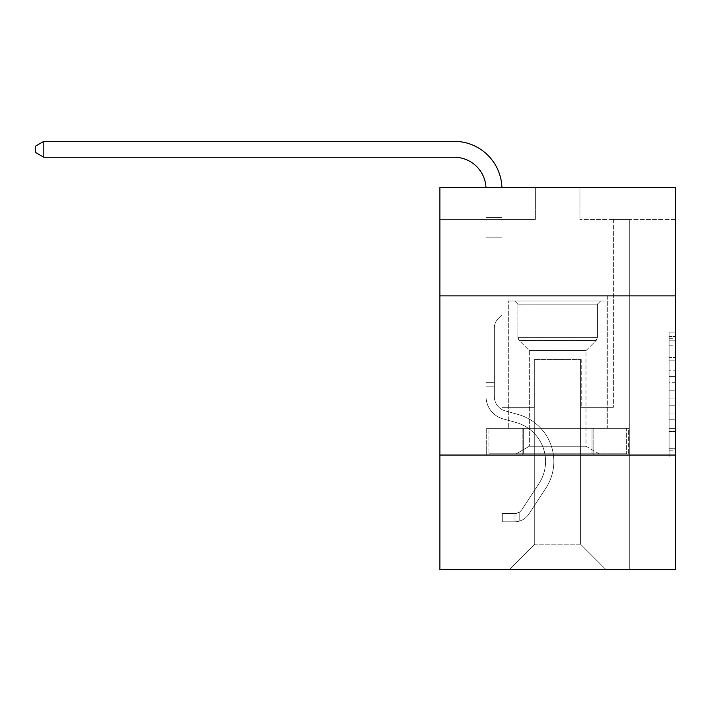<?xml version="1.0" encoding="UTF-8"?>
<svg xmlns="http://www.w3.org/2000/svg" width="711" height="711" viewBox="0 0 711 711"><rect width="100%" height="100%" fill="white"/><g stroke="black" fill="none" stroke-linecap="round" stroke-linejoin="round"><path stroke-width="0.53" stroke-dasharray="3.56 2.67" d="M669.087 370.191L669.087 390.188L675.45 390.188L675.45 450.81L675.45 338.312L675.45 390.188L669.087 390.188L669.087 336.436L669.087 457.057L669.087 332.064L669.087 448.312L675.45 448.312L669.087 448.312L675.45 448.312L669.087 448.312L669.087 428.315L669.087 457.057L675.45 457.057L675.45 332.064L675.45 448.001L675.45 398.933L669.087 398.933L675.45 398.933L675.45 428.315L675.45 340.818L669.087 340.818L675.45 340.818L675.45 457.057L675.45 338.312L675.45 457.057L669.087 457.057L669.087 332.064L675.45 332.064L675.45 338.312L675.45 332.064L675.45 338.312L675.45 332.064L675.45 336.436L675.45 332.064L669.087 332.064L669.087 340.818L675.45 340.818L669.087 340.818L669.087 370.191L675.45 370.191M607.318 295.874L607.318 428.306L507.992 428.306L607.318 428.306L507.992 428.306L607.318 428.306L607.318 295.874L507.992 295.874L507.992 428.306L507.992 295.874L607.318 295.874M675.45 382.687L675.45 376.439L675.45 382.687L669.087 382.687L669.087 357.535L669.087 431.595L669.087 413.002L675.45 413.002L669.087 413.002L669.087 457.057L675.45 457.057L669.087 457.057L675.45 457.057L669.087 457.057L669.087 332.064L675.45 332.064L669.087 332.064L675.45 332.064L669.087 332.064L669.087 382.687L675.45 382.687M675.45 455.049L675.45 569.662L439.869 569.662L439.869 455.049L675.45 455.049L675.45 187.633L579.945 187.633L675.45 187.633L675.45 219.468L675.45 187.633L439.869 187.633L535.374 187.633L439.869 187.633L439.869 219.468L535.374 219.468L439.869 219.468L439.869 187.633L439.869 295.874L675.45 295.874L439.869 295.874L439.869 455.049L675.45 455.049L439.869 455.049M486.031 569.662L629.288 569.662L629.288 219.468L613.371 219.468L629.288 219.468L613.371 219.468L629.288 219.468L613.371 219.468L629.288 219.468L613.371 219.468L629.288 219.468L613.371 219.468L629.288 219.468L613.371 219.468L629.288 219.468L613.371 219.468L629.288 219.468L613.371 219.468L629.288 219.468L613.371 219.468L629.288 219.468L613.371 219.468L629.288 219.468L613.371 219.468L629.288 219.468L613.371 219.468L629.288 219.468L613.371 219.468L629.288 219.468L613.371 219.468L629.288 219.468L613.371 219.468L629.288 219.468L629.288 569.662L629.288 219.468L629.288 569.662L629.288 219.468L629.288 569.662L629.288 219.468L629.288 569.662L629.288 219.468L629.288 569.662L629.288 219.468L629.288 569.662L629.288 219.468L629.288 569.662L629.288 219.468L629.288 569.662L629.288 219.468L629.288 569.662L629.288 219.468L629.288 569.662L629.288 219.468L629.288 569.662L629.288 219.468L629.288 569.662L629.288 219.468L629.288 569.662L629.288 219.468L629.288 569.662L629.288 219.468L629.288 569.662L486.031 569.662L509.263 569.662L486.031 569.662L509.263 569.662L486.031 569.662L509.263 569.662L486.031 569.662L509.263 569.662L486.031 569.662L509.263 569.662L486.031 569.662L509.263 569.662L486.031 569.662L509.263 569.662L486.031 569.662L509.263 569.662L486.031 569.662L509.263 569.662L486.031 569.662L509.263 569.662L486.031 569.662L509.263 569.662L486.031 569.662L509.263 569.662L486.031 569.662L509.263 569.662L486.031 569.662L509.263 569.662L486.031 569.662L486.031 219.468L501.948 219.468L486.031 219.468L501.948 219.468L486.031 219.468L501.948 219.468L486.031 219.468L501.948 219.468L486.031 219.468L501.948 219.468L486.031 219.468L501.948 219.468L486.031 219.468L501.948 219.468L486.031 219.468L501.948 219.468L486.031 219.468L501.948 219.468L486.031 219.468L501.948 219.468L486.031 219.468L501.948 219.468L486.031 219.468L501.948 219.468L486.031 219.468L501.948 219.468L486.031 219.468L501.948 219.468L486.031 219.468L501.948 219.468L486.031 219.468L486.031 569.662M675.45 219.468L579.945 219.468L675.45 219.468M534.734 544.191L534.734 359.544L534.734 544.191L534.734 359.544L580.576 359.544L580.576 544.191L534.734 544.191L509.263 569.662L534.734 544.191L534.734 359.544L534.734 544.191L534.734 359.544L534.103 359.544L534.103 407.296L501.948 407.296L501.948 219.468L501.948 407.296L501.948 219.468L501.948 407.296L501.948 219.468L501.948 407.296L501.948 219.468L501.948 407.296L501.948 219.468L501.948 407.296L501.948 219.468L501.948 407.296L501.948 219.468L501.948 407.296L501.948 219.468L501.948 407.296L501.948 219.468L501.948 407.296L501.948 219.468L501.948 407.296L501.948 219.468L501.948 407.296L501.948 219.468L501.948 407.296L501.948 219.468L501.948 407.296L501.948 219.468L501.948 407.296L501.948 219.468L501.948 407.296L534.103 407.296L501.948 407.296L534.103 407.296L501.948 407.296L534.103 407.296L501.948 407.296L534.103 407.296L501.948 407.296L534.103 407.296L501.948 407.296L534.103 407.296L501.948 407.296L534.103 407.296L501.948 407.296L534.103 407.296L501.948 407.296L534.103 407.296L501.948 407.296L534.103 407.296L501.948 407.296L534.103 407.296L501.948 407.296L534.103 407.296L501.948 407.296L534.103 407.296L501.948 407.296L534.103 407.296L501.948 407.296L534.103 407.296L534.103 359.544L534.103 407.296L534.103 359.544L534.103 407.296L534.103 359.544L534.103 407.296L534.103 359.544L534.103 407.296L534.103 359.544L534.103 407.296L534.103 359.544L534.103 407.296L534.103 359.544L534.103 407.296L534.103 359.544L534.103 407.296L534.103 359.544L534.103 407.296L534.103 359.544L534.103 407.296L534.103 359.544L534.103 407.296L534.103 359.544L534.103 407.296L534.103 359.544L534.103 407.296L534.103 359.544L534.103 407.296L534.103 359.544L534.734 359.544L534.103 359.544L534.734 359.544L534.103 359.544L534.734 359.544L534.103 359.544L534.734 359.544L534.103 359.544L534.734 359.544L534.103 359.544L534.734 359.544L534.103 359.544L534.734 359.544L534.103 359.544L534.734 359.544L534.103 359.544L534.734 359.544L534.103 359.544L534.734 359.544L534.103 359.544L534.734 359.544L534.103 359.544L534.734 359.544L534.103 359.544L534.734 359.544L534.103 359.544L534.734 359.544L534.103 359.544L534.734 359.544L534.734 544.191L509.263 569.662L534.734 544.191L534.734 359.544L534.734 544.191L509.263 569.662L534.734 544.191L534.734 359.544L534.734 544.191L509.263 569.662L534.734 544.191L534.734 359.544L534.734 544.191L509.263 569.662L534.734 544.191L534.734 359.544L534.734 544.191L509.263 569.662L534.734 544.191L534.734 359.544L534.734 544.191L509.263 569.662L534.734 544.191L534.734 359.544L534.734 544.191L509.263 569.662L534.734 544.191L534.734 359.544L534.734 544.191L509.263 569.662L534.734 544.191L534.734 359.544L534.734 544.191L509.263 569.662L534.734 544.191L534.734 359.544L534.734 544.191L509.263 569.662L534.734 544.191L534.734 359.544L534.734 544.191L509.263 569.662L534.734 544.191L534.734 359.544L534.734 544.191L509.263 569.662L534.734 544.191L534.734 359.544L534.734 544.191L509.263 569.662L534.734 544.191L509.263 569.662L534.734 544.191L580.576 544.191L580.576 359.544L580.576 544.191L606.048 569.662L580.576 544.191L580.576 359.544L580.576 544.191L606.048 569.662L580.576 544.191L580.576 359.544L580.576 544.191L606.048 569.662L580.576 544.191L580.576 359.544L580.576 544.191L606.048 569.662L580.576 544.191L580.576 359.544L580.576 544.191L606.048 569.662L580.576 544.191L580.576 359.544L580.576 544.191L606.048 569.662L580.576 544.191L580.576 359.544L580.576 544.191L606.048 569.662L580.576 544.191L580.576 359.544L580.576 544.191L606.048 569.662L580.576 544.191L580.576 359.544L580.576 544.191L606.048 569.662L580.576 544.191L580.576 359.544L580.576 544.191L606.048 569.662L580.576 544.191L580.576 359.544L580.576 544.191L606.048 569.662L580.576 544.191L580.576 359.544L580.576 544.191L606.048 569.662L580.576 544.191L580.576 359.544L580.576 544.191L606.048 569.662L580.576 544.191L580.576 359.544L580.576 544.191L606.048 569.662L580.576 544.191L580.576 359.544L580.576 544.191L606.048 569.662L580.576 544.191L580.576 359.544L534.734 359.544L534.734 544.191L509.263 569.662L534.734 544.191M581.216 359.544L580.576 359.544L581.216 359.544L580.576 359.544L581.216 359.544L580.576 359.544L581.216 359.544L580.576 359.544L581.216 359.544L580.576 359.544L581.216 359.544L580.576 359.544L581.216 359.544L580.576 359.544L581.216 359.544L580.576 359.544L581.216 359.544L580.576 359.544L581.216 359.544L580.576 359.544L581.216 359.544L580.576 359.544L581.216 359.544L580.576 359.544L581.216 359.544L580.576 359.544L581.216 359.544L580.576 359.544L581.216 359.544L580.576 359.544L581.216 359.544L581.216 407.296L581.216 359.544M606.048 569.662L580.576 544.191L606.048 569.662M579.945 219.468L579.945 187.633L579.945 219.468M535.374 219.468L535.374 187.633L535.374 219.468M613.371 219.468L613.371 407.296L581.216 407.296L613.371 407.296L581.216 407.296L613.371 407.296L581.216 407.296L613.371 407.296L581.216 407.296L613.371 407.296L581.216 407.296L613.371 407.296L581.216 407.296L613.371 407.296L581.216 407.296L613.371 407.296L581.216 407.296L613.371 407.296L581.216 407.296L613.371 407.296L581.216 407.296L613.371 407.296L581.216 407.296L613.371 407.296L581.216 407.296L613.371 407.296L581.216 407.296L613.371 407.296L581.216 407.296L613.371 407.296L581.216 407.296L613.371 407.296L613.371 219.468M628.604 455.049L486.706 455.049L628.604 455.049L628.604 428.306L486.706 428.306L593.134 428.306L593.134 455.049L593.134 428.306L522.185 428.306L522.185 455.049L522.185 428.306L486.706 428.306L486.706 455.049L486.706 428.306L628.604 428.306L628.604 455.049M675.45 295.874L439.869 295.874M522.185 428.306L522.185 455.049L522.185 428.306M593.134 428.306L593.134 455.049L593.134 428.306M669.087 390.188L675.45 390.188L669.087 390.188M669.087 336.436L669.087 332.064L669.087 336.436L675.45 336.436L669.087 336.436M669.087 431.284L669.087 405.19L669.087 431.284L675.45 431.284L669.087 431.284M669.087 405.19L669.087 398.933L675.45 398.933L669.087 398.933L669.087 405.19L675.45 405.19L669.087 405.19M669.087 357.535L669.087 340.818L669.087 357.535L675.45 357.535L669.087 357.535M669.087 332.064L675.45 332.064L669.087 332.064L669.087 338.312L669.087 332.064L675.45 332.064M669.087 457.057L675.45 457.057L669.087 457.057L669.087 450.81L669.087 457.057M43.824 157.255L35.55 152.483L35.55 146.119L43.824 141.338L35.55 146.119L43.824 141.338L454.187 141.338A47.753 47.753 0 0 1 501.948 189.09L501.948 217.468L486.031 217.468L486.031 237.163L501.948 237.163L486.031 237.163L486.031 396.48L486.031 237.163L501.948 237.163L486.031 237.163L486.031 396.48L486.031 237.163L501.948 237.163L501.948 217.468L501.948 314.849L498.358 318.43A13.838 13.838 0 0 0 494.305 328.215L494.305 396.48L494.305 328.215A13.838 13.838 0 0 1 498.358 318.43L501.948 314.849L501.948 217.468L501.948 314.849L498.358 318.43A13.838 13.838 0 0 0 494.305 328.215L494.305 396.48L494.305 328.215A13.838 13.838 0 0 1 498.358 318.43L501.948 314.849L501.948 217.468L501.948 314.849L498.358 318.43A13.838 13.838 0 0 0 494.305 328.215L494.305 396.48L494.305 328.215A13.838 13.838 0 0 1 498.358 318.43L501.948 314.849L501.948 217.468L501.948 314.849L498.358 318.43A13.838 13.838 0 0 0 494.305 328.215L494.305 396.48L494.305 328.215A13.838 13.838 0 0 1 498.358 318.43L501.948 314.849L501.948 237.163L501.948 314.849L498.358 318.43A13.838 13.838 0 0 0 494.305 328.215L494.305 396.48L494.305 328.215A13.838 13.838 0 0 1 498.358 318.43L501.948 314.849L501.948 237.163L501.948 314.849L498.358 318.43A13.838 13.838 0 0 0 494.305 328.215L494.305 396.48L494.305 328.215A13.838 13.838 0 0 1 498.358 318.43L501.948 314.849L501.948 237.163L501.948 314.849L498.358 318.43A13.838 13.838 0 0 0 494.305 328.215L494.305 396.48L494.305 328.215A13.838 13.838 0 0 1 498.358 318.43L501.948 314.849L501.948 237.163L501.948 314.849L498.358 318.43A13.838 13.838 0 0 0 494.305 328.215L494.305 396.48L494.305 328.215A13.838 13.838 0 0 1 498.358 318.43L501.948 314.849L501.948 237.163L501.948 314.849L498.358 318.43A13.838 13.838 0 0 0 494.305 328.215L494.305 396.48A14.967 14.967 0 0 0 505.245 410.896A14.967 14.967 0 0 1 494.305 396.48A14.967 14.967 0 0 0 505.245 410.896A14.967 14.967 0 0 1 494.305 396.48L494.305 328.215A13.838 13.838 0 0 1 498.358 318.43L501.948 314.849L501.948 237.163L501.948 314.849L498.358 318.43L501.948 314.849L501.948 237.163L501.948 314.849L501.948 237.163L486.031 237.163L486.031 396.48L486.031 237.163L486.031 396.48L486.031 237.163L486.031 396.48L486.031 237.163L486.031 396.48L486.031 237.163L486.031 396.48L486.031 382.34L494.305 382.34L486.031 382.34L486.031 396.48A23.241 23.241 0 0 0 503.024 418.868A23.241 23.241 0 0 1 486.031 396.48A23.241 23.241 0 0 0 503.024 418.868A23.241 23.241 0 0 1 486.031 396.48L486.031 382.34L486.031 396.48A23.241 23.241 0 0 0 503.024 418.868A23.241 23.241 0 0 1 486.031 396.48L486.031 382.34L494.305 382.34L486.031 382.34L486.031 396.48A23.241 23.241 0 0 0 503.024 418.868A23.241 23.241 0 0 1 486.031 396.48A23.241 23.241 0 0 0 503.024 418.868A23.241 23.241 0 0 1 486.031 396.48L486.031 382.34L486.031 396.48A23.241 23.241 0 0 0 503.024 418.868A23.241 23.241 0 0 1 486.031 396.48L486.031 382.34L494.305 382.34L486.031 382.34L486.031 396.48A23.241 23.241 0 0 0 503.024 418.868A23.241 23.241 0 0 1 486.031 396.48A23.241 23.241 0 0 0 503.024 418.868A23.241 23.241 0 0 1 486.031 396.48L486.031 382.34L486.031 396.48A23.241 23.241 0 0 0 503.024 418.868A23.241 23.241 0 0 1 486.031 396.48L486.031 382.34L494.305 382.34L486.031 382.34L486.031 396.48A23.241 23.241 0 0 0 503.024 418.868A23.241 23.241 0 0 1 486.031 396.48A23.241 23.241 0 0 0 503.024 418.868A23.241 23.241 0 0 1 486.031 396.48L486.031 382.34L486.031 396.48A23.241 23.241 0 0 0 503.024 418.868A23.241 23.241 0 0 1 486.031 396.48L486.031 382.34L494.305 382.34L486.031 382.34L486.031 396.48A23.241 23.241 0 0 0 503.024 418.868A23.241 23.241 0 0 1 486.031 396.48A23.241 23.241 0 0 0 503.024 418.868A23.241 23.241 0 0 1 486.031 396.48L486.031 382.34L486.031 396.48A23.241 23.241 0 0 0 503.024 418.868A23.241 23.241 0 0 1 486.031 396.48A23.241 23.241 0 0 0 503.024 418.868L515.982 422.476L503.024 418.868A23.241 23.241 0 0 1 486.031 396.48L486.031 382.34L494.305 382.34L486.031 382.34L486.031 396.48A23.241 23.241 0 0 0 503.024 418.868L515.982 422.476L503.024 418.868A23.241 23.241 0 0 1 486.031 396.48A23.241 23.241 0 0 0 503.024 418.868L515.982 422.476L503.024 418.868A23.241 23.241 0 0 1 486.031 396.48A23.241 23.241 0 0 0 503.024 418.868L515.982 422.476L503.024 418.868A23.241 23.241 0 0 1 486.031 396.48L486.031 382.34L486.031 396.48A23.241 23.241 0 0 0 503.024 418.868L515.982 422.476L503.024 418.868A23.241 23.241 0 0 1 486.031 396.48A23.241 23.241 0 0 0 503.024 418.868L515.982 422.476L503.024 418.868A23.241 23.241 0 0 1 486.031 396.48A23.241 23.241 0 0 0 503.024 418.868L515.982 422.476L503.024 418.868A23.241 23.241 0 0 1 486.031 396.48L486.031 382.34L494.305 382.34L494.305 396.48A14.967 14.967 0 0 0 505.245 410.896A14.967 14.967 0 0 1 494.305 396.48L494.305 382.34L494.305 396.48A14.967 14.967 0 0 0 505.245 410.896A14.967 14.967 0 0 1 494.305 396.48A14.967 14.967 0 0 0 505.245 410.896A14.967 14.967 0 0 1 494.305 396.48L494.305 382.34L494.305 396.48A14.967 14.967 0 0 0 505.245 410.896A14.967 14.967 0 0 1 494.305 396.48L494.305 382.34L494.305 396.48A14.967 14.967 0 0 0 505.245 410.896A14.967 14.967 0 0 1 494.305 396.48A14.967 14.967 0 0 0 505.245 410.896A14.967 14.967 0 0 1 494.305 396.48L494.305 382.34L494.305 396.48A14.967 14.967 0 0 0 505.245 410.896A14.967 14.967 0 0 1 494.305 396.48L494.305 382.34L494.305 396.48A14.967 14.967 0 0 0 505.245 410.896A14.967 14.967 0 0 1 494.305 396.48A14.967 14.967 0 0 0 505.245 410.896A14.967 14.967 0 0 1 494.305 396.48L494.305 382.34L494.305 396.48A14.967 14.967 0 0 0 505.245 410.896A14.967 14.967 0 0 1 494.305 396.48L494.305 382.34L494.305 396.48A14.967 14.967 0 0 0 505.245 410.896A14.967 14.967 0 0 1 494.305 396.48A14.967 14.967 0 0 0 505.245 410.896A14.967 14.967 0 0 1 494.305 396.48L494.305 382.34L494.305 396.48A14.967 14.967 0 0 0 505.245 410.896A14.967 14.967 0 0 1 494.305 396.48A14.967 14.967 0 0 0 505.245 410.896L518.203 414.504L505.245 410.896A14.967 14.967 0 0 1 494.305 396.48L494.305 382.34L494.305 396.48A14.967 14.967 0 0 0 505.245 410.896L518.203 414.504L505.245 410.896A14.967 14.967 0 0 1 494.305 396.48A14.967 14.967 0 0 0 505.245 410.896L518.203 414.504L505.245 410.896A14.967 14.967 0 0 1 494.305 396.48A14.967 14.967 0 0 0 505.245 410.896L518.203 414.504L505.245 410.896A14.967 14.967 0 0 1 494.305 396.48L494.305 382.34L494.305 396.48A14.967 14.967 0 0 0 505.245 410.896L518.203 414.504L505.245 410.896A14.967 14.967 0 0 1 494.305 396.48A14.967 14.967 0 0 0 505.245 410.896L518.203 414.504L505.245 410.896A14.967 14.967 0 0 1 494.305 396.48A14.967 14.967 0 0 0 505.245 410.896L518.203 414.504L505.245 410.896A14.967 14.967 0 0 1 494.305 396.48L494.305 382.34L494.305 396.48A14.967 14.967 0 0 0 505.245 410.896L518.203 414.504L505.245 410.896A14.967 14.967 0 0 1 494.305 396.48A14.967 14.967 0 0 0 505.245 410.896L518.203 414.504L505.245 410.896A14.967 14.967 0 0 1 494.305 396.48A14.967 14.967 0 0 0 505.245 410.896L518.203 414.504A48.712 48.712 0 0 1 545.852 488.146A48.712 48.712 0 0 0 518.203 414.504L505.245 410.896A14.967 14.967 0 0 1 494.305 396.48L494.305 382.34L494.305 396.48A14.967 14.967 0 0 0 505.245 410.896L518.203 414.504A48.712 48.712 0 0 1 545.852 488.146A48.712 48.712 0 0 0 518.203 414.504A48.712 48.712 0 0 1 545.852 488.146A48.712 48.712 0 0 0 518.203 414.504L505.245 410.896L518.203 414.504A48.712 48.712 0 0 1 545.852 488.146A48.712 48.712 0 0 0 518.203 414.504L505.245 410.896L518.203 414.504A48.712 48.712 0 0 1 545.852 488.146A48.712 48.712 0 0 0 518.203 414.504A48.712 48.712 0 0 1 545.852 488.146A48.712 48.712 0 0 0 518.203 414.504L505.245 410.896A14.967 14.967 0 0 1 494.305 396.48A14.967 14.967 0 0 0 505.245 410.896L518.203 414.504A48.712 48.712 0 0 1 545.852 488.146A48.712 48.712 0 0 0 518.203 414.504L505.245 410.896L518.203 414.504A48.712 48.712 0 0 1 545.852 488.146A48.712 48.712 0 0 0 518.203 414.504A48.712 48.712 0 0 1 545.852 488.146A48.712 48.712 0 0 0 518.203 414.504L505.245 410.896L518.203 414.504A48.712 48.712 0 0 1 545.852 488.146A48.712 48.712 0 0 0 518.203 414.504L505.245 410.896A14.967 14.967 0 0 1 494.305 396.48A14.967 14.967 0 0 0 505.245 410.896L518.203 414.504A48.712 48.712 0 0 1 545.852 488.146A48.712 48.712 0 0 0 518.203 414.504A48.712 48.712 0 0 1 545.852 488.146A48.712 48.712 0 0 0 518.203 414.504L505.245 410.896L518.203 414.504A48.712 48.712 0 0 1 545.852 488.146A48.712 48.712 0 0 0 518.203 414.504L505.245 410.896L518.203 414.504A48.712 48.712 0 0 1 545.852 488.146A48.712 48.712 0 0 0 518.203 414.504A48.712 48.712 0 0 1 545.852 488.146A48.712 48.712 0 0 0 518.203 414.504L505.245 410.896A14.967 14.967 0 0 1 494.305 396.48L494.305 382.34L494.305 396.48A14.967 14.967 0 0 0 505.245 410.896L518.203 414.504A48.712 48.712 0 0 1 545.852 488.146L528.788 514.16L545.852 488.146A48.712 48.712 0 0 0 518.203 414.504A48.712 48.712 0 0 1 545.852 488.146L528.788 514.16L545.852 488.146A48.712 48.712 0 0 0 518.203 414.504A48.712 48.712 0 0 1 545.852 488.146L528.788 514.16L545.852 488.146A48.712 48.712 0 0 0 518.203 414.504L505.245 410.896L518.203 414.504A48.712 48.712 0 0 1 545.852 488.146L528.788 514.16L545.852 488.146A48.712 48.712 0 0 0 518.203 414.504A48.712 48.712 0 0 1 545.852 488.146L528.788 514.16L545.852 488.146A48.712 48.712 0 0 0 518.203 414.504A48.712 48.712 0 0 1 545.852 488.146L528.788 514.16L545.852 488.146A48.712 48.712 0 0 0 518.203 414.504L505.245 410.896L518.203 414.504A48.712 48.712 0 0 1 545.852 488.146L528.788 514.16L545.852 488.146A48.712 48.712 0 0 0 518.203 414.504A48.712 48.712 0 0 1 545.852 488.146L528.788 514.16L545.852 488.146A48.712 48.712 0 0 0 518.203 414.504A48.712 48.712 0 0 1 545.852 488.146L528.788 514.16L545.852 488.146A48.712 48.712 0 0 0 518.203 414.504L505.245 410.896A14.967 14.967 0 0 1 494.305 396.48A14.967 14.967 0 0 0 505.245 410.896L518.203 414.504A48.712 48.712 0 0 1 545.852 488.146L528.788 514.16A16.877 16.877 0 0 1 519.777 520.994C514.871 522.034 514.871 522.034 519.777 520.994C514.871 522.034 514.871 522.034 519.777 520.994A16.877 16.877 0 0 0 528.788 514.16L545.852 488.146L528.788 514.16A16.877 16.877 0 0 1 514.995 521.776A16.877 16.877 0 0 0 528.788 514.16A16.877 16.877 0 0 1 519.777 520.994C514.871 522.034 514.871 522.034 519.777 520.994C514.871 522.034 514.871 522.034 519.777 520.994A16.877 16.877 0 0 0 528.788 514.16L545.852 488.146A48.712 48.712 0 0 0 518.203 414.504A48.712 48.712 0 0 1 545.852 488.146L528.788 514.16A16.877 16.877 0 0 1 514.995 521.776A16.877 16.877 0 0 0 528.788 514.16A16.877 16.877 0 0 1 519.777 520.994C514.871 522.034 514.871 522.034 519.777 520.994C514.871 522.034 514.871 522.034 519.777 520.994A16.877 16.877 0 0 0 528.788 514.16L545.852 488.146L528.788 514.16A16.877 16.877 0 0 1 514.995 521.776A16.877 16.877 0 0 0 528.788 514.16A16.877 16.877 0 0 1 519.777 520.994C514.871 522.034 514.871 522.034 519.777 520.994C514.871 522.034 514.871 522.034 519.777 520.994A16.877 16.877 0 0 0 528.788 514.16L545.852 488.146L528.788 514.16A16.877 16.877 0 0 1 514.995 521.776A16.877 16.877 0 0 0 528.788 514.16A16.877 16.877 0 0 1 519.777 520.994C514.871 522.034 514.871 522.034 519.777 520.994C514.871 522.034 514.871 522.034 519.777 520.994A16.877 16.877 0 0 0 528.788 514.16L545.852 488.146A48.712 48.712 0 0 0 518.203 414.504A48.712 48.712 0 0 1 545.852 488.146L528.788 514.16A16.877 16.877 0 0 1 514.995 521.776A16.877 16.877 0 0 0 528.788 514.16A16.877 16.877 0 0 1 519.777 520.994C514.871 522.034 514.871 522.034 519.777 520.994C514.871 522.034 514.871 522.034 519.777 520.994A16.877 16.877 0 0 0 528.788 514.16L545.852 488.146L528.788 514.16A16.877 16.877 0 0 1 514.995 521.776A16.877 16.877 0 0 0 528.788 514.16A16.877 16.877 0 0 1 519.777 520.994C514.871 522.034 514.871 522.034 519.777 520.994C514.871 522.034 514.871 522.034 519.777 520.994A16.877 16.877 0 0 0 528.788 514.16L545.852 488.146L528.788 514.16A16.877 16.877 0 0 1 514.995 521.776A16.877 16.877 0 0 0 528.788 514.16A16.877 16.877 0 0 1 519.777 520.994C514.871 522.034 514.871 522.034 519.777 520.994C514.871 522.034 514.871 522.034 519.777 520.994A16.877 16.877 0 0 0 528.788 514.16L545.852 488.146A48.712 48.712 0 0 0 518.203 414.504L505.245 410.896L518.203 414.504A48.712 48.712 0 0 1 545.852 488.146L528.788 514.16A16.877 16.877 0 0 1 514.995 521.776A16.877 16.877 0 0 0 528.788 514.16A16.877 16.877 0 0 1 519.777 520.994C514.871 522.034 514.871 522.034 519.777 520.994C514.871 522.034 514.871 522.034 519.777 520.994A16.877 16.877 0 0 0 528.788 514.16L545.852 488.146L528.788 514.16A16.877 16.877 0 0 1 514.995 521.776A16.877 16.877 0 0 0 528.788 514.16A16.877 16.877 0 0 1 519.777 520.994C514.871 522.034 514.871 522.034 519.777 520.994C514.871 522.034 514.871 522.034 519.777 520.994A16.877 16.877 0 0 0 528.788 514.16L545.852 488.146L528.788 514.16A16.877 16.877 0 0 1 514.995 521.776A16.877 16.877 0 0 0 528.788 514.16A16.877 16.877 0 0 1 519.777 520.994C514.871 522.034 514.871 522.034 519.777 520.994C514.871 522.034 514.871 522.034 519.777 520.994A16.877 16.877 0 0 0 528.788 514.16L545.852 488.146A48.712 48.712 0 0 0 518.203 414.504A48.712 48.712 0 0 1 545.852 488.146L528.788 514.16A16.877 16.877 0 0 1 514.995 521.776A16.877 16.877 0 0 0 528.788 514.16A16.877 16.877 0 0 1 519.777 520.994C514.871 522.034 514.871 522.034 519.777 520.994C514.871 522.034 514.871 522.034 519.777 520.994A16.877 16.877 0 0 0 528.788 514.16L545.852 488.146L528.788 514.16A16.877 16.877 0 0 1 514.995 521.776A16.877 16.877 0 0 0 528.788 514.16A16.877 16.877 0 0 1 519.777 520.994C514.871 522.034 514.871 522.034 519.777 520.994C514.871 522.034 514.871 522.034 519.777 520.994A16.877 16.877 0 0 0 528.788 514.16L545.852 488.146L528.788 514.16A16.877 16.877 0 0 1 514.995 521.776A16.877 16.877 0 0 0 528.788 514.16A16.877 16.877 0 0 1 519.777 520.994C514.871 522.034 514.871 522.034 519.777 520.994C514.871 522.034 514.871 522.034 519.777 520.994A16.877 16.877 0 0 0 528.788 514.16L545.852 488.146A48.712 48.712 0 0 0 518.203 414.504A48.712 48.712 0 0 1 545.852 488.146L528.788 514.16A16.877 16.877 0 0 1 514.995 521.776A16.877 16.877 0 0 0 528.788 514.16A16.877 16.877 0 0 1 519.777 520.994C514.871 522.034 514.871 522.034 519.777 520.994C514.871 522.034 514.871 522.034 519.777 520.994A16.877 16.877 0 0 0 528.788 514.16L545.852 488.146L528.788 514.16A16.877 16.877 0 0 1 514.995 521.776L502.259 521.776L514.995 521.776A16.877 16.877 0 0 0 528.788 514.16L545.852 488.146A48.712 48.712 0 0 0 518.203 414.504L505.245 410.896A14.967 14.967 0 0 1 494.305 396.48L494.305 382.34L494.305 386.162L494.305 382.34L486.031 382.34L486.031 396.48A23.241 23.241 0 0 0 503.024 418.868L515.982 422.476L503.024 418.868A23.241 23.241 0 0 1 486.031 396.48A23.241 23.241 0 0 0 503.024 418.868L515.982 422.476L503.024 418.868A23.241 23.241 0 0 1 486.031 396.48A23.241 23.241 0 0 0 503.024 418.868L515.982 422.476A40.429 40.429 0 0 1 538.938 483.604A40.429 40.429 0 0 0 515.982 422.476A40.429 40.429 0 0 1 538.938 483.604A40.429 40.429 0 0 0 515.982 422.476L503.024 418.868A23.241 23.241 0 0 1 486.031 396.48L486.031 386.162L486.031 396.48A23.241 23.241 0 0 0 503.024 418.868L515.982 422.476A40.429 40.429 0 0 1 538.938 483.604A40.429 40.429 0 0 0 515.982 422.476L503.024 418.868L515.982 422.476A40.429 40.429 0 0 1 538.938 483.604A40.429 40.429 0 0 0 515.982 422.476A40.429 40.429 0 0 1 538.938 483.604A40.429 40.429 0 0 0 515.982 422.476L503.024 418.868L515.982 422.476A40.429 40.429 0 0 1 538.938 483.604A40.429 40.429 0 0 0 515.982 422.476L503.024 418.868A23.241 23.241 0 0 1 486.031 396.48A23.241 23.241 0 0 0 503.024 418.868L515.982 422.476A40.429 40.429 0 0 1 538.938 483.604A40.429 40.429 0 0 0 515.982 422.476A40.429 40.429 0 0 1 538.938 483.604A40.429 40.429 0 0 0 515.982 422.476L503.024 418.868L515.982 422.476A40.429 40.429 0 0 1 538.938 483.604A40.429 40.429 0 0 0 515.982 422.476L503.024 418.868L515.982 422.476A40.429 40.429 0 0 1 538.938 483.604A40.429 40.429 0 0 0 515.982 422.476A40.429 40.429 0 0 1 538.938 483.604A40.429 40.429 0 0 0 515.982 422.476L503.024 418.868A23.241 23.241 0 0 1 486.031 396.48A23.241 23.241 0 0 0 503.024 418.868L515.982 422.476A40.429 40.429 0 0 1 538.938 483.604A40.429 40.429 0 0 0 515.982 422.476L503.024 418.868L515.982 422.476A40.429 40.429 0 0 1 538.938 483.604A40.429 40.429 0 0 0 515.982 422.476A40.429 40.429 0 0 1 538.938 483.604A40.429 40.429 0 0 0 515.982 422.476L503.024 418.868L515.982 422.476A40.429 40.429 0 0 1 538.938 483.604A40.429 40.429 0 0 0 515.982 422.476A40.429 40.429 0 0 1 538.938 483.604L521.865 509.618L538.938 483.604A40.429 40.429 0 0 0 515.982 422.476L503.024 418.868A23.241 23.241 0 0 1 486.031 396.48A23.241 23.241 0 0 0 503.024 418.868L515.982 422.476A40.429 40.429 0 0 1 538.938 483.604L521.865 509.618L538.938 483.604A40.429 40.429 0 0 0 515.982 422.476A40.429 40.429 0 0 1 538.938 483.604L521.865 509.618L538.938 483.604A40.429 40.429 0 0 0 515.982 422.476A40.429 40.429 0 0 1 538.938 483.604L521.865 509.618L538.938 483.604A40.429 40.429 0 0 0 515.982 422.476L503.024 418.868L515.982 422.476A40.429 40.429 0 0 1 538.938 483.604L521.865 509.618L538.938 483.604A40.429 40.429 0 0 0 515.982 422.476A40.429 40.429 0 0 1 538.938 483.604L521.865 509.618L538.938 483.604A40.429 40.429 0 0 0 515.982 422.476A40.429 40.429 0 0 1 538.938 483.604L521.865 509.618L538.938 483.604A40.429 40.429 0 0 0 515.982 422.476L503.024 418.868L515.982 422.476A40.429 40.429 0 0 1 538.938 483.604L521.865 509.618L538.938 483.604A40.429 40.429 0 0 0 515.982 422.476A40.429 40.429 0 0 1 538.938 483.604L521.865 509.618L538.938 483.604A40.429 40.429 0 0 0 515.982 422.476A40.429 40.429 0 0 1 538.938 483.604L521.865 509.618A8.594 8.594 0 0 1 519.777 511.831C514.951 514.044 514.951 514.044 519.777 511.831C514.951 514.044 514.951 514.044 519.777 511.831A8.594 8.594 0 0 0 521.865 509.618L538.938 483.604L521.865 509.618A8.594 8.594 0 0 1 514.995 513.493A8.594 8.594 0 0 0 521.865 509.618A8.594 8.594 0 0 1 519.777 511.831C514.951 514.044 514.951 514.044 519.777 511.831C514.951 514.044 514.951 514.044 519.777 511.831A8.594 8.594 0 0 0 521.865 509.618L538.938 483.604A40.429 40.429 0 0 0 515.982 422.476L503.024 418.868A23.241 23.241 0 0 1 486.031 396.48A23.241 23.241 0 0 0 503.024 418.868L515.982 422.476A40.429 40.429 0 0 1 538.938 483.604L521.865 509.618A8.594 8.594 0 0 1 514.995 513.493A8.594 8.594 0 0 0 521.865 509.618A8.594 8.594 0 0 1 519.777 511.831C514.951 514.044 514.951 514.044 519.777 511.831C514.951 514.044 514.951 514.044 519.777 511.831A8.594 8.594 0 0 0 521.865 509.618L538.938 483.604L521.865 509.618A8.594 8.594 0 0 1 514.995 513.493A8.594 8.594 0 0 0 521.865 509.618A8.594 8.594 0 0 1 519.777 511.831C514.951 514.044 514.951 514.044 519.777 511.831C514.951 514.044 514.951 514.044 519.777 511.831A8.594 8.594 0 0 0 521.865 509.618L538.938 483.604L521.865 509.618A8.594 8.594 0 0 1 514.995 513.493A8.594 8.594 0 0 0 521.865 509.618A8.594 8.594 0 0 1 519.777 511.831C514.951 514.044 514.951 514.044 519.777 511.831C514.951 514.044 514.951 514.044 519.777 511.831A8.594 8.594 0 0 0 521.865 509.618L538.938 483.604A40.429 40.429 0 0 0 515.982 422.476A40.429 40.429 0 0 1 538.938 483.604L521.865 509.618A8.594 8.594 0 0 1 514.995 513.493A8.594 8.594 0 0 0 521.865 509.618A8.594 8.594 0 0 1 519.777 511.831C514.951 514.044 514.951 514.044 519.777 511.831C514.951 514.044 514.951 514.044 519.777 511.831A8.594 8.594 0 0 0 521.865 509.618L538.938 483.604L521.865 509.618A8.594 8.594 0 0 1 514.995 513.493A8.594 8.594 0 0 0 521.865 509.618A8.594 8.594 0 0 1 519.777 511.831C514.951 514.044 514.951 514.044 519.777 511.831C514.951 514.044 514.951 514.044 519.777 511.831A8.594 8.594 0 0 0 521.865 509.618L538.938 483.604L521.865 509.618A8.594 8.594 0 0 1 514.995 513.493A8.594 8.594 0 0 0 521.865 509.618A8.594 8.594 0 0 1 519.777 511.831C514.951 514.044 514.951 514.044 519.777 511.831C514.951 514.044 514.951 514.044 519.777 511.831A8.594 8.594 0 0 0 521.865 509.618L538.938 483.604A40.429 40.429 0 0 0 515.982 422.476A40.429 40.429 0 0 1 538.938 483.604L521.865 509.618A8.594 8.594 0 0 1 514.995 513.493A8.594 8.594 0 0 0 521.865 509.618A8.594 8.594 0 0 1 519.777 511.831C514.951 514.044 514.951 514.044 519.777 511.831C514.951 514.044 514.951 514.044 519.777 511.831A8.594 8.594 0 0 0 521.865 509.618L538.938 483.604L521.865 509.618A8.594 8.594 0 0 1 514.995 513.493A8.594 8.594 0 0 0 521.865 509.618A8.594 8.594 0 0 1 519.777 511.831C514.951 514.044 514.951 514.044 519.777 511.831C514.951 514.044 514.951 514.044 519.777 511.831A8.594 8.594 0 0 0 521.865 509.618L538.938 483.604L521.865 509.618A8.594 8.594 0 0 1 514.995 513.493A8.594 8.594 0 0 0 521.865 509.618A8.594 8.594 0 0 1 519.777 511.831C514.951 514.044 514.951 514.044 519.777 511.831C514.951 514.044 514.951 514.044 519.777 511.831A8.594 8.594 0 0 0 521.865 509.618L538.938 483.604A40.429 40.429 0 0 0 515.982 422.476L503.024 418.868L515.982 422.476A40.429 40.429 0 0 1 538.938 483.604L521.865 509.618A8.594 8.594 0 0 1 514.995 513.493A8.594 8.594 0 0 0 521.865 509.618A8.594 8.594 0 0 1 519.777 511.831C514.951 514.044 514.951 514.044 519.777 511.831C514.951 514.044 514.951 514.044 519.777 511.831A8.594 8.594 0 0 0 521.865 509.618L538.938 483.604L521.865 509.618A8.594 8.594 0 0 1 514.995 513.493A8.594 8.594 0 0 0 521.865 509.618A8.594 8.594 0 0 1 519.777 511.831C514.951 514.044 514.951 514.044 519.777 511.831C514.951 514.044 514.951 514.044 519.777 511.831A8.594 8.594 0 0 0 521.865 509.618L538.938 483.604L521.865 509.618A8.594 8.594 0 0 1 514.995 513.493A8.594 8.594 0 0 0 521.865 509.618A8.594 8.594 0 0 1 519.777 511.831C514.951 514.044 514.951 514.044 519.777 511.831C514.951 514.044 514.951 514.044 519.777 511.831A8.594 8.594 0 0 0 521.865 509.618L538.938 483.604A40.429 40.429 0 0 0 515.982 422.476A40.429 40.429 0 0 1 538.938 483.604L521.865 509.618A8.594 8.594 0 0 1 514.995 513.493A8.594 8.594 0 0 0 521.865 509.618A8.594 8.594 0 0 1 519.777 511.831A8.594 8.594 0 0 0 521.865 509.618L538.938 483.604L521.865 509.618A8.594 8.594 0 0 1 514.995 513.493L502.259 513.502L502.259 521.776L502.259 513.502L514.995 513.493L514.995 521.776L502.259 521.776L514.995 521.776L514.995 513.493L502.259 513.502L502.259 521.776L502.259 513.502L514.995 513.493L514.995 521.776L502.259 521.776L514.995 521.776L514.995 513.493L502.259 513.502L502.259 521.776L502.259 513.502L514.995 513.493L514.995 521.776L502.259 521.776L514.995 521.776L514.995 513.493L502.259 513.502L502.259 521.776L502.259 513.502L514.995 513.493L514.995 521.776L502.259 521.776L514.995 521.776L514.995 513.493L502.259 513.502L502.259 521.776L502.259 513.502L514.995 513.493L514.995 521.776L502.259 521.776L514.995 521.776L514.995 513.493L502.259 513.502L502.259 521.776L502.259 513.502L514.995 513.493L514.995 521.776L502.259 521.776L514.995 521.776L514.995 513.493L502.259 513.502L502.259 521.776L502.259 513.502L514.995 513.493L514.995 521.776L502.259 521.776L514.995 521.776L514.995 513.493L502.259 513.502L502.259 521.776L502.259 513.502L514.995 513.493L514.995 521.776L502.259 521.776L514.995 521.776L514.995 513.493L502.259 513.502L502.259 521.776L502.259 513.502L514.995 513.493L514.995 521.776L502.259 521.776L514.995 521.776L514.995 513.493L502.259 513.502L502.259 521.776L502.259 513.502L514.995 513.493L514.995 521.776L502.259 521.776L514.995 521.776L514.995 513.493L502.259 513.502L502.259 521.776L502.259 513.502L514.995 513.493L514.995 521.776L502.259 521.776L514.995 521.776L514.995 513.493L502.259 513.502L502.259 521.776L502.259 513.502L514.995 513.493L514.995 521.776L502.259 521.776L514.995 521.776L514.995 513.493L502.259 513.502L502.259 521.776L502.259 513.502L514.995 513.493L514.995 521.776L502.259 521.776L514.995 521.776L514.995 513.493L502.259 513.502L502.259 521.776L502.259 513.502L514.995 513.493L514.995 521.776L502.259 521.776L514.995 521.776L514.995 513.493L502.259 513.502L514.995 513.493L514.995 521.776L514.995 513.493A8.594 8.594 0 0 0 521.865 509.618L538.938 483.604A40.429 40.429 0 0 0 515.982 422.476L503.024 418.868A23.241 23.241 0 0 1 486.031 396.48L486.031 189.09A31.835 31.835 0 0 0 454.187 157.255L43.824 157.255L43.824 141.338L454.187 141.338A47.753 47.753 0 0 1 501.948 189.09L501.948 237.163L486.031 237.163L486.031 189.09A31.835 31.835 0 0 0 485.995 187.633A31.835 31.835 0 0 1 486.031 189.09A31.835 31.835 0 0 0 454.187 157.255L43.824 157.255L35.55 152.483L35.55 146.119L35.55 152.483L43.824 157.255L43.824 141.338L43.824 157.255L35.55 152.483L35.55 146.119L43.824 141.338L35.55 146.119L35.55 152.483L43.824 157.255L43.824 141.338L454.187 141.338A47.753 47.753 0 0 1 501.948 189.09L501.948 217.468L486.031 217.468L486.031 237.163L486.031 217.468L501.948 217.468L501.948 314.849L498.358 318.43A13.838 13.838 0 0 0 494.305 328.215A13.838 13.838 0 0 1 498.358 318.43L501.948 314.849L501.948 237.163L486.031 237.163L486.031 189.09A31.835 31.835 0 0 0 454.187 157.255L43.824 157.255L35.55 152.483L35.55 146.119L43.824 141.338L43.824 157.255L43.824 141.338L35.55 146.119L35.55 152.483L43.824 157.255L35.55 152.483L35.55 146.119L43.824 141.338L454.187 141.338A47.753 47.753 0 0 1 501.948 189.09L501.948 217.468L486.031 217.468L486.031 189.09A31.835 31.835 0 0 0 485.995 187.633A31.835 31.835 0 0 1 486.031 189.09A31.835 31.835 0 0 0 454.187 157.255L43.824 157.255L43.824 141.338L43.824 157.255L35.55 152.483L43.824 157.255L43.824 141.338L35.55 146.119L35.55 152.483L35.55 146.119L43.824 141.338L454.187 141.338A47.753 47.753 0 0 1 501.948 189.09L501.948 237.163L501.948 217.468L486.031 217.468L486.031 237.163L486.031 217.468L501.948 217.468L501.948 237.163L486.031 237.163L486.031 189.09A31.835 31.835 0 0 0 454.187 157.255L43.824 157.255L35.55 152.483L43.824 157.255L43.824 141.338L43.824 157.255L35.55 152.483L35.55 146.119L35.55 152.483L43.824 157.255L43.824 141.338L35.55 146.119L43.824 141.338L454.187 141.338A47.753 47.753 0 0 1 501.948 189.09L501.948 217.468L486.031 217.468L486.031 189.09A31.835 31.835 0 0 0 485.995 187.633A31.835 31.835 0 0 1 486.031 189.09A31.835 31.835 0 0 0 454.187 157.255L43.824 157.255L35.55 152.483L35.55 146.119L35.55 152.483L43.824 157.255L43.824 141.338L43.824 157.255L35.55 152.483L35.55 146.119L43.824 141.338L35.55 146.119L35.55 152.483L43.824 157.255L43.824 141.338L454.187 141.338A47.753 47.753 0 0 1 501.948 189.09L501.948 314.849L498.358 318.43A13.838 13.838 0 0 0 494.305 328.215A13.838 13.838 0 0 1 498.358 318.43L501.948 314.849L501.948 237.163L486.031 237.163L486.031 217.468L486.031 237.163L486.031 217.468L501.948 217.468L486.031 217.468L486.031 189.09A31.835 31.835 0 0 0 454.187 157.255L43.824 157.255L35.55 152.483L35.55 146.119L43.824 141.338L43.824 157.255L43.824 141.338L35.55 146.119L35.55 152.483L43.824 157.255L35.55 152.483L35.55 146.119L43.824 141.338L454.187 141.338A47.753 47.753 0 0 1 501.948 189.09L501.948 237.163L501.948 217.468L486.031 217.468L486.031 189.09A31.835 31.835 0 0 0 485.995 187.633A31.835 31.835 0 0 1 486.031 189.09A31.835 31.835 0 0 0 454.187 157.255L43.824 157.255L43.824 141.338L43.824 157.255L35.55 152.483L43.824 157.255L43.824 141.338L35.55 146.119L35.55 152.483L35.55 146.119L43.824 141.338L454.187 141.338A47.753 47.753 0 0 1 501.948 189.09L501.948 237.163L486.031 237.163L486.031 217.468L486.031 237.163L486.031 217.468L501.948 217.468L486.031 217.468L486.031 189.09A31.835 31.835 0 0 0 454.187 157.255L43.824 157.255L35.55 152.483L43.824 157.255L43.824 141.338L43.824 157.255L35.55 152.483L35.55 146.119L35.55 152.483L43.824 157.255L43.824 141.338L35.55 146.119L43.824 141.338L454.187 141.338A47.753 47.753 0 0 1 501.948 189.09L501.948 314.849L498.358 318.43A13.838 13.838 0 0 0 494.305 328.215A13.838 13.838 0 0 1 498.358 318.43L501.948 314.849L501.948 237.163L486.031 237.163L486.031 189.09A31.835 31.835 0 0 0 485.995 187.633A31.835 31.835 0 0 1 486.031 189.09A31.835 31.835 0 0 0 454.187 157.255L43.824 157.255L454.187 157.255L43.824 157.255L454.187 157.255L43.824 157.255L454.187 157.255L43.824 157.255L454.187 157.255L43.824 157.255L43.824 141.338L35.55 146.119L35.55 152.483L35.55 146.119L43.824 141.338L454.187 141.338A47.753 47.753 0 0 1 501.948 189.09L501.948 217.468L486.031 217.468L486.031 237.163L486.031 217.468L501.948 217.468L501.948 237.163L501.948 217.468L486.031 217.468L486.031 189.09A31.835 31.835 0 0 0 454.187 157.255L43.824 157.255L454.187 157.255L43.824 157.255L43.824 141.338L35.55 146.119L35.55 152.483L43.824 157.255L454.187 157.255L43.824 157.255L43.824 141.338L454.187 141.338A47.753 47.753 0 0 1 501.948 189.09L501.948 237.163L486.031 237.163L486.031 189.09A31.835 31.835 0 0 0 485.995 187.633A31.835 31.835 0 0 1 486.031 189.09A31.835 31.835 0 0 0 454.187 157.255L43.824 157.255L43.824 141.338L35.55 146.119L43.824 141.338L454.187 141.338A47.753 47.753 0 0 1 501.948 189.09L501.948 217.468L486.031 217.468L486.031 237.163L486.031 217.468L501.948 217.468L501.948 314.849L498.358 318.43A13.838 13.838 0 0 0 494.305 328.215A13.838 13.838 0 0 1 498.358 318.43L501.948 314.849L501.948 237.163L486.031 237.163L486.031 189.09A31.835 31.835 0 0 0 454.187 157.255L43.824 157.255L454.187 157.255L43.824 157.255L43.824 141.338L35.55 146.119L35.55 152.483L35.55 146.119L43.824 141.338L454.187 141.338A47.753 47.753 0 0 1 501.948 189.09L501.948 217.468L486.031 217.468L486.031 189.09A31.835 31.835 0 0 0 485.995 187.633A31.835 31.835 0 0 1 486.031 189.09A31.835 31.835 0 0 0 454.187 157.255L43.824 157.255L43.824 141.338L35.55 146.119L35.55 152.483L43.824 157.255L454.187 157.255A31.835 31.835 0 0 1 486.031 189.09A31.835 31.835 0 0 0 485.995 187.633M579.145 300.966L514.675 300.966L579.145 300.966M537.756 304.148L597.453 304.148L537.756 304.148M578.354 453.778L516.275 453.778L578.354 453.778M571.822 446.241L529.322 446.241L571.822 446.241M543.488 350.63L585.988 350.63L543.488 350.63M582.327 300.966L508.312 300.966L582.327 300.966M582.327 428.306L508.312 428.306L582.327 428.306M592.032 428.306L488.91 428.306L626.4 428.306L592.032 428.306L592.032 453.778L488.91 453.778L626.4 453.778L488.91 453.778L592.032 453.778L592.032 428.306L626.4 428.306L626.4 453.778L626.4 428.306L523.287 428.306L523.287 453.778L523.287 428.306L488.91 428.306L488.91 453.778L488.91 428.306L592.032 428.306L592.032 453.778L592.032 428.306M517.866 304.148L514.675 300.966L600.635 300.966L514.675 300.966L517.866 304.148L597.453 304.148L600.635 300.966L597.453 304.148L517.866 304.148L517.866 337.325L597.453 337.325L597.453 304.148L597.453 337.325L517.866 337.325L597.453 337.325L517.866 337.325L519.172 340.471A4.453 4.453 0 0 1 517.866 337.325L517.866 304.148M585.988 446.241L599.044 453.778L516.275 453.778L599.044 453.778L585.988 446.241L529.322 446.241L516.275 453.778L529.322 446.241L585.988 446.241L585.988 350.63L529.322 350.63L529.322 446.241L529.322 350.63L519.172 340.471L596.147 340.471A4.453 4.453 0 0 0 597.453 337.325L596.147 340.471L519.172 340.471L596.147 340.471L519.172 340.471L529.322 350.63L585.988 350.63L596.147 340.471L585.988 350.63L585.988 446.241M508.312 300.966L607.007 300.966L607.007 428.306L508.312 428.306L607.007 428.306L607.007 300.966L508.312 300.966L508.312 428.306L508.312 300.966M523.287 428.306L523.287 453.778L523.287 428.306M486.031 217.468L501.948 217.468L486.031 217.468L486.031 189.09L486.031 396.48L486.031 237.163L501.948 237.163L486.031 237.163L486.031 396.48L486.031 237.163L501.948 237.163L501.948 217.468L486.031 217.468L501.948 217.468L486.031 217.468L486.031 189.09L486.031 237.163L501.948 237.163L501.948 189.09L501.948 217.468L501.948 189.09L501.948 217.468L486.031 217.468L486.031 189.09L486.031 396.48L486.031 237.163L501.948 237.163L486.031 237.163L486.031 396.48L486.031 237.163L501.948 237.163L501.948 189.09L501.948 217.468L486.031 217.468L486.031 189.09L486.031 237.163L501.948 237.163L501.948 189.09L501.948 217.468L486.031 217.468L486.031 189.09L486.031 396.48L486.031 237.163L501.948 237.163L486.031 237.163L486.031 396.48L486.031 237.163L501.948 237.163L501.948 189.09L501.948 217.468L486.031 217.468L486.031 189.09L486.031 237.163L501.948 237.163L501.948 189.09L501.948 217.468L486.031 217.468L486.031 189.09L486.031 396.48L486.031 237.163L501.948 237.163L486.031 237.163L486.031 396.48L486.031 237.163L501.948 237.163L501.948 189.09L501.948 217.468L486.031 217.468L486.031 189.09L486.031 237.163L501.948 237.163L501.948 189.09L501.948 217.468L486.031 217.468M43.824 141.338L454.187 141.338A47.753 47.753 0 0 1 501.948 189.09A47.753 47.753 0 0 0 454.187 141.338A47.753 47.753 0 0 1 501.948 189.09A47.753 47.753 0 0 0 454.187 141.338A47.753 47.753 0 0 1 501.948 189.09A47.753 47.753 0 0 0 454.187 141.338A47.753 47.753 0 0 1 501.948 189.09A47.753 47.753 0 0 0 454.187 141.338A47.753 47.753 0 0 1 501.948 189.09A47.753 47.753 0 0 0 454.187 141.338A47.753 47.753 0 0 1 501.948 189.09A47.753 47.753 0 0 0 454.187 141.338A47.753 47.753 0 0 1 501.948 189.09A47.753 47.753 0 0 0 454.187 141.338A47.753 47.753 0 0 1 501.948 189.09A47.753 47.753 0 0 0 501.922 187.633M494.305 396.48L494.305 328.215A13.838 13.838 0 0 1 498.358 318.43A13.838 13.838 0 0 0 494.305 328.215A13.838 13.838 0 0 1 498.358 318.43A13.838 13.838 0 0 0 494.305 328.215L494.305 396.48M486.031 386.162L486.031 382.34L486.031 386.162L494.305 386.162L486.031 386.162M494.305 382.34L486.031 382.34M501.948 314.849L498.358 318.43L501.948 314.849M519.777 511.831C514.951 514.044 514.951 514.044 519.777 511.831C514.951 514.044 514.951 514.044 519.777 511.831L519.777 520.994L519.777 511.831M502.259 521.776L502.259 513.502L502.259 521.776M669.087 428.315L675.45 428.315L669.087 428.315M669.087 418.939L675.45 418.939M669.087 360.815L675.45 360.815L669.087 360.815M669.087 338.312L675.45 338.312M669.087 450.81L675.45 450.81M669.087 443.94L675.45 443.94M669.087 345.19L675.45 345.19M669.087 383.94L675.45 383.94L669.087 383.94M669.087 419.25L675.45 419.25L669.087 419.25M669.087 431.595L675.45 431.595L669.087 431.595M669.087 376.439L675.45 376.439L669.087 376.439M669.087 448.001L675.45 448.001M669.087 448.312L675.45 448.312M669.087 340.818L675.45 340.818M515.955 513.404L515.955 521.732"/><path stroke-width="1.07" d="M675.45 295.874L675.45 187.633L439.869 187.633L439.869 295.874L675.45 295.874L675.45 569.662L439.869 569.662L439.869 295.874M675.45 455.049L439.869 455.049M485.995 187.633A31.835 31.835 0 0 0 454.187 157.255A31.835 31.835 0 0 1 485.995 187.633A31.835 31.835 0 0 0 454.187 157.255A31.835 31.835 0 0 1 485.995 187.633A31.835 31.835 0 0 0 454.187 157.255A31.835 31.835 0 0 1 485.995 187.633A31.835 31.835 0 0 0 454.187 157.255A31.835 31.835 0 0 1 485.995 187.633A31.835 31.835 0 0 0 454.187 157.255A31.835 31.835 0 0 1 485.995 187.633A31.835 31.835 0 0 0 454.187 157.255A31.835 31.835 0 0 1 485.995 187.633A31.835 31.835 0 0 0 454.187 157.255A31.835 31.835 0 0 1 485.995 187.633A31.835 31.835 0 0 0 454.187 157.255L43.824 157.255L35.55 152.483L35.55 146.119L43.824 141.338L454.187 141.338A47.753 47.753 0 0 1 501.922 187.633M43.824 141.338L454.187 141.338L43.824 141.338L454.187 141.338L43.824 141.338L454.187 141.338L43.824 141.338L454.187 141.338L43.824 141.338L454.187 141.338L43.824 141.338L454.187 141.338L43.824 141.338L454.187 141.338L43.824 141.338L43.824 157.255"/></g></svg>
